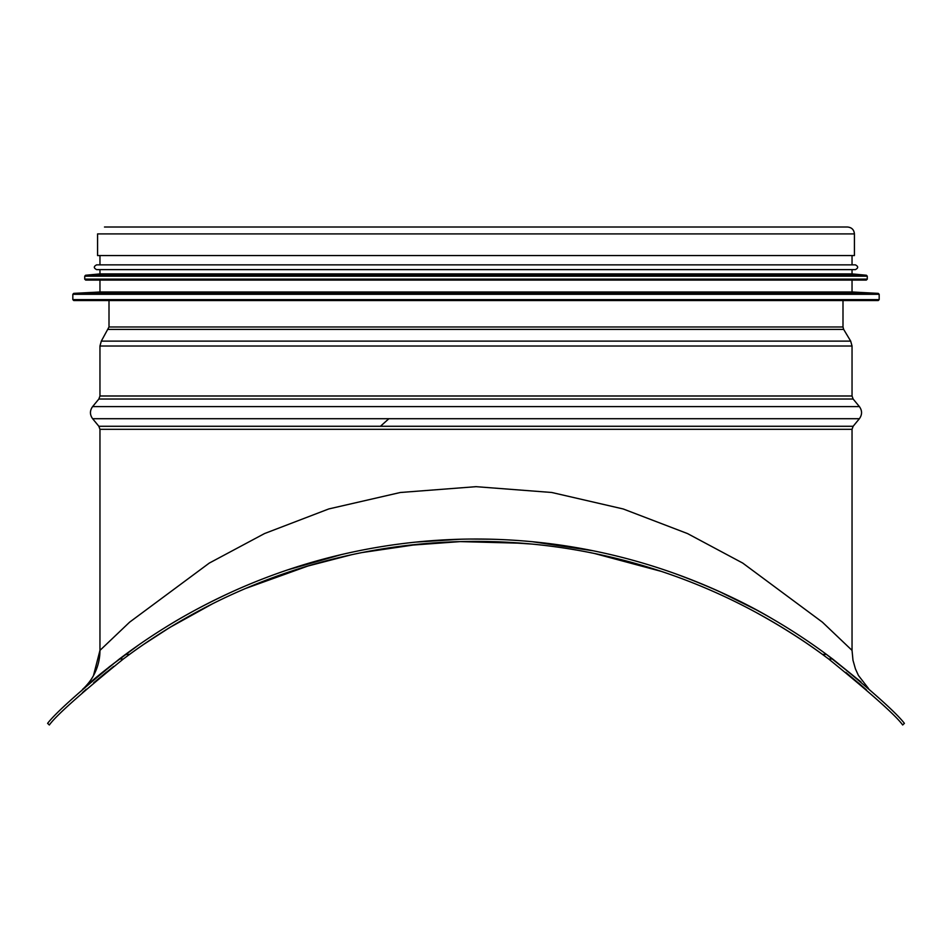 <?xml version="1.0" encoding="UTF-8"?>
<svg xmlns="http://www.w3.org/2000/svg" width="952" height="952" viewBox="0 0 952 952"><rect width="100%" height="100%" fill="white"/><g stroke="black" fill="none" stroke-linecap="round" stroke-linejoin="round"><path stroke-width="1.43" d="M93.772 682.715L106.564 672.064M131.412 653.048C145.156 642.969 161.4 632.39 180.142 621.323M245.592 588.467L308.876 565.678M362.105 552.553L419.225 544.163M460.494 541.617L522.529 543.259M589.038 552.386C619.502 558.491 648.086 566.38 674.778 576.055M772.726 621.834C792.849 633.794 810.057 645.111 824.313 655.773M858.549 682.989L866.546 689.974M863.476 687.261L845.793 672.362M816.685 650.252C800.108 638.245 780.2 625.809 756.959 612.933M661.342 571.402L594.215 553.421M531.728 544.056L497.349 541.795M459.923 541.628L406.647 545.52M351.383 554.778L306.354 566.428M283.351 573.889L247.532 587.646M212.594 603.746L170.444 627.106M169.087 627.927L143.99 644.195M113.681 666.4L93.665 682.798M123.32 659.01C80.765 693.58 56.097 715.571 49.325 724.984L47.6 723.353C55.787 712.762 79.706 691.307 119.369 659.01L123.32 659.01L129.508 654.429A587.622 587.622 0 0 1 822.492 654.429L828.68 659.01L832.631 659.01L826.514 654.429A590.002 590.002 0 0 0 125.486 654.429L119.369 659.01M832.631 659.01C872.294 691.307 896.213 712.762 904.4 723.353L902.674 724.984C895.903 715.571 871.235 693.58 828.68 659.01M82.515 689.403A52.36 52.36 0 0 0 99.96 650.383L99.96 429.316L852.04 429.316L852.04 650.383L822.385 622.156L742.738 563.084L687.511 533.572L623.227 508.975L551.743 492.481L476.024 486.674L400.328 492.493L328.785 508.939L264.549 533.548L209.285 563.084L129.627 622.156L99.96 650.394L93.463 675.634C89.321 683.667 80.575 691.283 83.002 688.974L83.145 688.843M83.538 688.486L86.251 686.083C93.272 679.395 108.004 667.638 130.46 650.799M164.744 627.808C183.998 615.682 206.025 603.877 230.824 592.382M287.742 569.867L341.304 554.611M415.869 542.105L460.53 539.237M469.657 539.058L490.411 539.201M532.656 541.759L593.286 550.803M673.992 573.235C711.894 587.134 744.928 602.473 773.072 619.276M825.908 653.988L860.049 681.132M861.06 682.013L832.976 659.272M755.828 609.613L719.296 591.525M592.929 550.732L559.157 544.913M460.054 539.248L420.094 541.688M334.354 556.277L309.055 563.144M190.995 612.433L188.103 614.04M138.564 645.051L109.064 667.019M90.476 682.406L85.156 687.035M109.004 300.558L109.004 326.976L101.317 341.113L99.96 346.016L99.96 395.996L98.865 399.019L92.618 406.587C89.726 410.633 89.726 414.667 92.618 418.713L98.865 426.282L99.96 429.316M854.42 233.918L97.58 233.918L97.58 255.576L854.42 255.576L854.42 233.918C854.015 229.718 851.707 227.421 847.518 227.016L104.482 227.016M72.828 294.311L72.828 299.606L73.78 300.558L878.22 300.558L879.172 299.606L879.172 294.311L72.828 294.311L73.732 293.371L878.268 293.371L879.172 294.311M73.732 293.371L99.96 291.99L852.04 291.99L878.268 293.371M99.96 291.99L99.96 280.09M84.728 276.187L84.728 279.138L85.68 280.09L866.32 280.09L867.272 279.138L867.272 276.187L84.728 276.187L85.597 275.247L866.403 275.247L867.272 276.187M85.597 275.247L99.96 273.902L852.04 273.902L866.403 275.247M99.96 273.902L99.96 269.618M96.628 269.618L855.372 269.618C858.442 268.024 858.442 266.441 855.372 264.858L96.628 264.858C93.558 266.441 93.558 268.024 96.628 269.618M99.96 264.858L99.96 255.576M129.508 654.429L125.486 654.429M826.514 654.429L822.492 654.429M98.865 426.282L853.135 426.282L852.04 429.316M92.618 418.713L859.382 418.713L853.135 426.282M92.618 406.587L859.382 406.587C862.274 410.633 862.274 414.667 859.382 418.713M98.865 399.019L853.135 399.019L859.382 406.587M99.96 395.996L852.04 395.996L853.135 399.019M99.96 346.016L852.04 346.016L852.04 395.996M101.317 341.113L850.683 341.113L852.04 346.016M108.326 329.416L843.674 329.416L850.683 341.113M109.004 326.976L842.996 326.976L843.674 329.416M72.828 299.606L879.172 299.606M84.728 279.138L867.272 279.138M82.431 692.687L86.299 689.224M380.431 426.282L388.892 418.713M852.04 650.383L852.98 660.236L855.432 668.899L858.454 675.503L868.605 688.617M82.538 689.391L86.251 686.083M842.996 326.976L842.996 300.558M852.04 291.99L852.04 280.09M852.04 273.902L852.04 269.618M852.04 264.858L852.04 255.576"/></g></svg>
